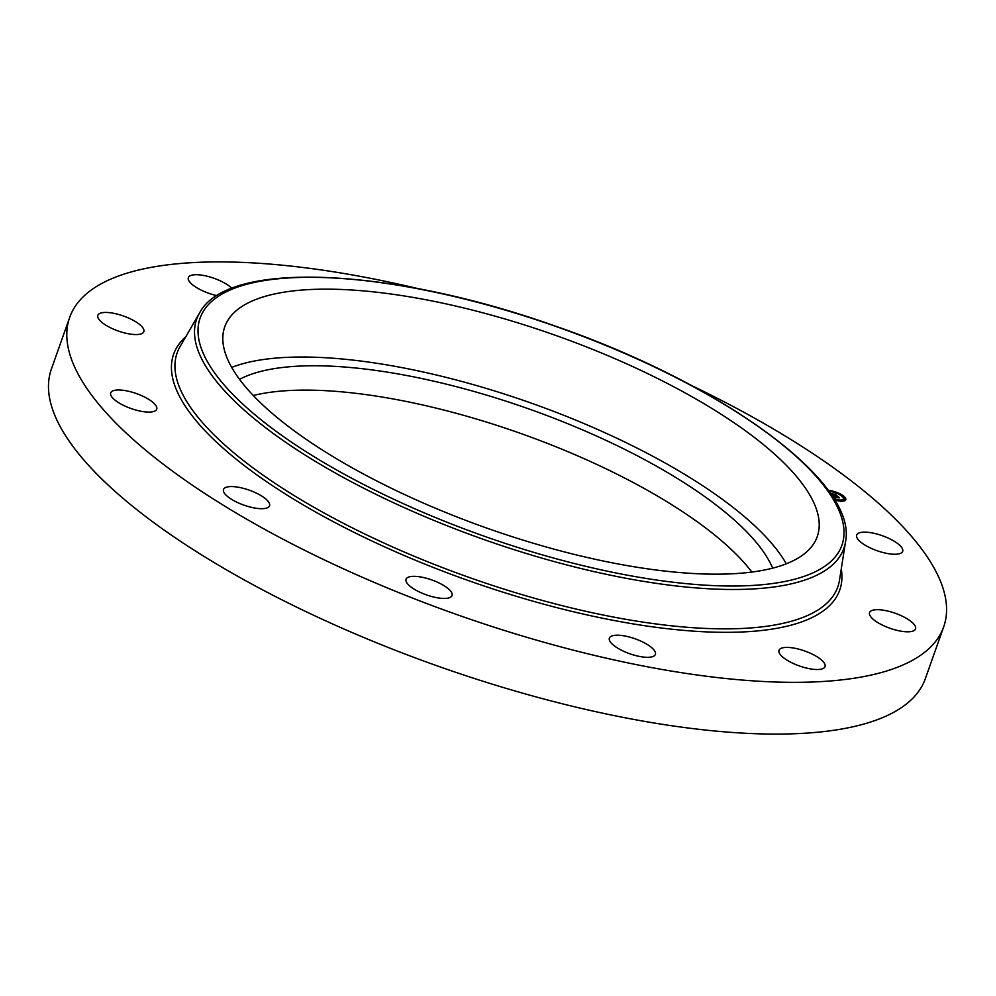 <?xml version="1.0" encoding="UTF-8"?>
<svg xmlns="http://www.w3.org/2000/svg" width="996" height="996" viewBox="0 0 996 996"><rect width="100%" height="100%" fill="white"/><g stroke="black" fill="none" stroke-linecap="round" stroke-linejoin="round"><path stroke-width="1.49" d="M231.695 367.4A314.263 102.314 -160.5 0 1 548.896 409.555A314.263 102.314 -160.5 0 1 786.305 563.798M239.55 379.352A294.99 96.039 -160.5 0 1 529.05 408.995A294.99 96.039 -160.5 0 1 772.672 568.143M253.27 395.487A294.99 96.039 -160.5 0 1 520.422 433.347A294.99 96.039 -160.5 0 1 751.856 572.053M691.523 385.527A463.588 150.931 -160.5 0 1 943.685 626.87L925.359 678.625A463.588 150.931 -160.5 0 1 921.537 686.904A463.588 150.931 -160.5 0 1 424.856 661.431A463.588 150.931 -160.5 0 1 51.369 369.13L69.695 317.375A463.588 150.931 -160.5 0 1 73.517 309.096A463.588 150.931 -160.5 0 1 417.548 288.504M943.685 626.87A463.588 150.931 -160.5 0 1 939.863 635.149A463.588 150.931 -160.5 0 1 443.183 609.677A463.588 150.931 -160.5 0 1 69.695 317.375M217.078 295.675A24.402 7.943 -160.5 0 1 188.344 277.623A24.402 7.943 -160.5 0 1 203.445 275.431A24.402 7.943 -160.5 0 1 231.906 288.342M103.111 312.57A24.402 7.943 -160.5 0 1 129.99 318.67A24.402 7.943 -160.5 0 1 143.835 331.643A24.402 7.943 -160.5 0 1 138.569 334.419A24.402 7.943 -160.5 0 1 111.677 328.319A24.402 7.943 -160.5 0 1 97.832 315.346A24.402 7.943 -160.5 0 1 103.111 312.57M110.917 392.461A24.402 7.943 -160.5 0 1 137.05 393.794A24.402 7.943 -160.5 0 1 156.708 409.182A24.402 7.943 -160.5 0 1 156.509 409.617A24.402 7.943 -160.5 0 1 130.364 408.273A24.402 7.943 -160.5 0 1 110.705 392.897A24.402 7.943 -160.5 0 1 110.917 392.461M224.772 493.692A24.402 7.943 -160.5 0 1 223.527 489.484A24.402 7.943 -160.5 0 1 243.821 488.463A24.402 7.943 -160.5 0 1 268.285 501.561A24.402 7.943 -160.5 0 1 269.53 505.769A24.402 7.943 -160.5 0 1 249.224 506.79A24.402 7.943 -160.5 0 1 224.772 493.692M414.162 589.146A24.402 7.943 -160.5 0 1 406.057 579.236A24.402 7.943 -160.5 0 1 420.486 576.933A24.402 7.943 -160.5 0 1 443.942 585.623A24.402 7.943 -160.5 0 1 452.047 595.533A24.402 7.943 -160.5 0 1 437.618 597.837A24.402 7.943 -160.5 0 1 414.162 589.146M628.351 653.239A24.402 7.943 -160.5 0 1 609.378 638.112A24.402 7.943 -160.5 0 1 636.407 639.27A24.402 7.943 -160.5 0 1 655.38 654.397A24.402 7.943 -160.5 0 1 628.351 653.239M809.935 668.802A24.402 7.943 -160.5 0 1 779.034 650.326A24.402 7.943 -160.5 0 1 794.123 648.122A24.402 7.943 -160.5 0 1 825.037 666.61A24.402 7.943 -160.5 0 1 809.935 668.802M910.269 631.663A24.402 7.943 -160.5 0 1 883.39 625.575A24.402 7.943 -160.5 0 1 869.545 612.602A24.402 7.943 -160.5 0 1 874.812 609.826A24.402 7.943 -160.5 0 1 901.704 615.914A24.402 7.943 -160.5 0 1 915.548 628.887A24.402 7.943 -160.5 0 1 910.269 631.663M902.463 551.784A24.402 7.943 -160.5 0 1 876.331 550.439A24.402 7.943 -160.5 0 1 856.672 535.051A24.402 7.943 -160.5 0 1 856.871 534.615A24.402 7.943 -160.5 0 1 883.016 535.96A24.402 7.943 -160.5 0 1 902.675 551.348A24.402 7.943 -160.5 0 1 902.463 551.784M469.104 521.63A314.263 102.314 -160.5 0 1 224.772 326.763A314.263 102.314 -160.5 0 1 572.924 341.703A314.263 102.314 -160.5 0 1 817.255 536.57A314.263 102.314 -160.5 0 1 469.104 521.63M828.099 490.281A12.076 3.934 -160.5 0 1 840.425 494.053A12.076 3.934 -160.5 0 1 845.816 499.743A12.076 3.934 -160.5 0 1 840.773 501.137A12.076 3.934 -160.5 0 1 834.511 499.88M845.654 500.054A12.076 3.934 19.5 0 0 843.537 496.88M842.367 496.008A12.076 3.934 19.5 0 0 837.038 493.232M835.669 492.709A12.076 3.934 19.5 0 0 829.444 491.103L828.684 491.078M834.399 499.693A9.512 3.1 19.5 0 0 839.192 500.639A9.512 3.1 19.5 0 0 839.292 500.652M840.736 500.652A9.512 3.1 19.5 0 0 843.164 499.544A9.512 3.1 19.5 0 0 843.226 499.195M839.491 500.888L839.715 500.241L840.786 500.814L839.416 500.328M843.861 499.905L844.745 500.216M828.921 491.402A9.512 3.1 -160.5 0 1 829.431 491.426A9.512 3.1 -160.5 0 1 839.142 494.402A9.512 3.1 -160.5 0 1 843.4 498.884A9.512 3.1 -160.5 0 1 839.429 499.992A9.512 3.1 -160.5 0 1 833.839 498.784M831.785 495.56L833.328 496.705L838.01 496.817L839.267 497.9L833.938 497.216L835.831 498.1L834.934 498.349L831.959 495.821M831.66 495.386L833.316 495.859L831.697 495.435M833.054 496.058L838.01 496.556L839.429 497.763L838.047 496.668L833.017 496.257M830.963 494.34L832.444 494.452L830.876 493.655L832.631 493.792L836.69 495.734L831.448 495.062M831.1 494.539L832.681 494.651L831 494.402M830.826 493.493L832.631 493.68L830.826 493.493M832.581 494.016L835.358 494.277L836.964 495.647L835.395 494.402L832.556 494.078M835.32 494.564L835.096 495.224M838.01 496.817L837.773 497.465M828.286 490.518L829.22 491.75M842.579 495.996L843.649 496.568L842.579 495.996M836.067 492.385L837.138 492.958L836.067 492.385M844.857 499.905L843.786 499.332L845.168 499.818L844.62 500.565M839.093 551.373A340.408 110.83 -160.5 0 1 464.783 529.113A340.408 110.83 -160.5 0 1 202.935 311.96A340.408 110.83 -160.5 0 1 577.244 334.22A340.408 110.83 -160.5 0 1 839.093 551.373M199.486 313.105A343.284 111.764 -160.5 0 1 199.511 313.055L199.511 313.055C227.125 259.508 390.918 267.6 554.822 325.916C721.565 383.423 858.042 482.052 845.517 541.812L845.517 541.812A343.284 111.764 -160.5 0 1 841.022 554.548A343.284 111.764 -160.5 0 1 463.551 532.101A343.284 111.764 -160.5 0 1 199.486 313.105M845.517 541.812L839.491 580.195A350.443 114.092 -160.5 0 1 834.897 593.193A350.443 114.092 -160.5 0 1 449.57 570.285A350.443 114.092 -160.5 0 1 180.002 346.733A350.443 114.092 -160.5 0 1 180.039 346.67L180.039 346.67A350.443 114.092 -160.5 0 1 180.077 346.608M841.259 568.903A353.319 115.026 -160.5 0 1 836.827 596.367A353.319 115.026 -160.5 0 1 448.337 573.26A353.319 115.026 -160.5 0 1 176.553 347.865A353.319 115.026 -160.5 0 1 185.766 336.773M199.511 313.055L180.039 346.67M843.4 498.884L843.164 499.544M843.649 496.568L843.413 497.216M842.267 496.083L842.043 496.73M837.138 492.958L836.914 493.605M835.756 492.46L835.532 493.12M840.786 500.814L840.562 501.461M843.786 499.332L843.55 499.992M845.168 499.818L844.932 500.478"/></g></svg>
